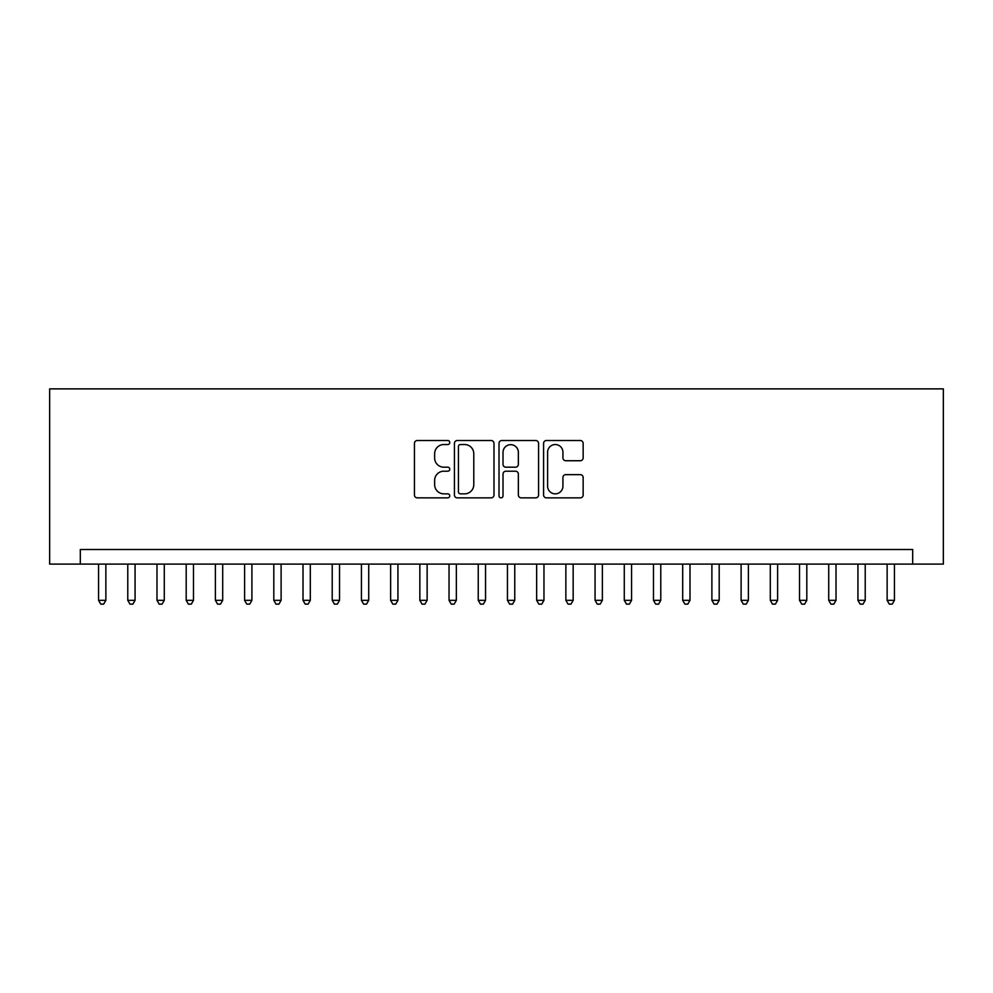 <?xml version="1.0" encoding="UTF-8"?>
<svg xmlns="http://www.w3.org/2000/svg" width="993" height="993" viewBox="0 0 993 993"><rect width="100%" height="100%" fill="white"/><g stroke="black" fill="none" stroke-linecap="round" stroke-linejoin="round"><path stroke-width="1.49" d="M449.767 442.53A2.011 2.011 0 0 0 447.769 440.52L417.308 440.52A2.867 2.867 0 0 0 414.441 443.387L414.441 494.998A2.867 2.867 0 0 0 417.308 497.865L447.769 497.865A2.011 2.011 0 0 0 449.767 495.855A2.011 2.011 0 0 0 447.769 493.844L443.821 493.844A9.173 9.173 0 0 1 434.649 484.671L434.649 480.376A9.173 9.173 0 0 1 443.821 471.203L447.769 471.203A2.011 2.011 0 0 0 449.767 469.192A2.011 2.011 0 0 0 447.769 467.182L443.821 467.182A9.173 9.173 0 0 1 434.649 458.009L434.649 453.714A9.173 9.173 0 0 1 443.821 444.541L447.769 444.541A2.011 2.011 0 0 0 449.767 442.53M580.284 460.74A2.867 2.867 0 0 0 583.152 457.872L583.152 443.387A2.867 2.867 0 0 0 580.284 440.52L546.448 440.52A2.867 2.867 0 0 0 543.581 443.387L543.581 494.998A2.867 2.867 0 0 0 546.448 497.865L580.284 497.865A2.867 2.867 0 0 0 583.152 494.998L583.152 477.509A2.867 2.867 0 0 0 580.284 474.642L565.799 474.642A2.867 2.867 0 0 0 562.932 477.509L562.932 486.173A7.671 7.671 0 0 1 555.273 493.844A7.671 7.671 0 0 1 547.602 486.173L547.602 452.212A7.671 7.671 0 0 1 555.273 444.541A7.671 7.671 0 0 1 562.932 452.212L562.932 457.872A2.867 2.867 0 0 0 565.799 460.74L580.284 460.74M912.679 564.111L943.35 564.111L943.35 388.871L49.65 388.871L49.65 564.111L912.679 564.111L912.679 549.514L80.321 549.514L80.321 564.111M493.993 443.387A2.867 2.867 0 0 0 491.125 440.52L457.301 440.52A2.867 2.867 0 0 0 454.434 443.387L454.434 494.998A2.867 2.867 0 0 0 457.301 497.865L491.125 497.865A2.867 2.867 0 0 0 493.993 494.998L493.993 443.387M501.875 440.52L535.699 440.52A2.867 2.867 0 0 1 538.566 443.387L538.566 494.998A2.867 2.867 0 0 1 535.699 497.865L521.226 497.865A2.867 2.867 0 0 1 518.358 494.998L518.358 474.071A2.867 2.867 0 0 0 515.491 471.203L505.884 471.203A2.867 2.867 0 0 0 503.017 474.071L503.017 495.855A2.011 2.011 0 0 1 501.018 497.865A2.011 2.011 0 0 1 499.007 495.855L499.007 443.387A2.867 2.867 0 0 1 501.875 440.52M460.454 444.541A2.011 2.011 0 0 0 458.443 446.54L458.443 491.845A2.011 2.011 0 0 0 460.454 493.844L464.612 493.844A9.173 9.173 0 0 0 473.785 484.671L473.785 453.714A9.173 9.173 0 0 0 464.612 444.541L460.454 444.541M518.358 452.349A7.671 7.671 0 0 0 510.687 444.678A7.671 7.671 0 0 0 503.017 452.349L503.017 464.314A2.867 2.867 0 0 0 505.884 467.182L515.491 467.182A2.867 2.867 0 0 0 518.358 464.314L518.358 452.349M98.568 564.111L98.568 600.331L105.866 600.331L105.866 564.111M105.866 600.331L103.682 604.129L100.765 604.129L98.568 600.331M127.774 564.111L127.774 600.331L135.073 600.331L135.073 564.111M135.073 600.331L132.888 604.129L129.971 604.129L127.774 600.331M156.981 564.111L156.981 600.331L164.279 600.331L164.279 564.111M164.279 600.331L162.095 604.129L159.178 604.129L156.981 600.331M186.188 564.111L186.188 600.331L193.486 600.331L193.486 564.111M193.486 600.331L191.301 604.129L188.372 604.129L186.188 600.331M215.394 564.111L215.394 600.331L222.693 600.331L222.693 564.111M222.693 600.331L220.508 604.129L217.579 604.129L215.394 600.331M244.601 564.111L244.601 600.331L251.899 600.331L251.899 564.111M251.899 600.331L249.715 604.129L246.785 604.129L244.601 600.331M273.807 564.111L273.807 600.331L281.106 600.331L281.106 564.111M281.106 600.331L278.921 604.129L275.992 604.129L273.807 600.331M303.014 564.111L303.014 600.331L310.312 600.331L310.312 564.111M310.312 600.331L308.128 604.129L305.199 604.129L303.014 600.331M332.221 564.111L332.221 600.331L339.519 600.331L339.519 564.111M339.519 600.331L337.322 604.129L334.405 604.129L332.221 600.331M361.427 564.111L361.427 600.331L368.726 600.331L368.726 564.111M368.726 600.331L366.529 604.129L363.612 604.129L361.427 600.331M390.634 564.111L390.634 600.331L397.932 600.331L397.932 564.111M397.932 600.331L395.735 604.129L392.818 604.129L390.634 600.331M419.84 564.111L419.84 600.331L427.139 600.331L427.139 564.111M427.139 600.331L424.942 604.129L422.025 604.129L419.84 600.331M449.035 564.111L449.035 600.331L456.346 600.331L456.346 564.111M456.346 600.331L454.149 604.129L451.232 604.129L449.035 600.331M478.241 564.111L478.241 600.331L485.552 600.331L485.552 564.111M485.552 600.331L483.355 604.129L480.438 604.129L478.241 600.331M507.448 564.111L507.448 600.331L514.759 600.331L514.759 564.111M514.759 600.331L512.562 604.129L509.645 604.129L507.448 600.331M536.654 564.111L536.654 600.331L543.965 600.331L543.965 564.111M543.965 600.331L541.768 604.129L538.851 604.129L536.654 600.331M565.861 564.111L565.861 600.331L573.16 600.331L573.16 564.111M573.16 600.331L570.975 604.129L568.058 604.129L565.861 600.331M595.068 564.111L595.068 600.331L602.366 600.331L602.366 564.111M602.366 600.331L600.182 604.129L597.265 604.129L595.068 600.331M624.274 564.111L624.274 600.331L631.573 600.331L631.573 564.111M631.573 600.331L629.388 604.129L626.471 604.129L624.274 600.331M653.481 564.111L653.481 600.331L660.779 600.331L660.779 564.111M660.779 600.331L658.595 604.129L655.678 604.129L653.481 600.331M682.688 564.111L682.688 600.331L689.986 600.331L689.986 564.111M689.986 600.331L687.801 604.129L684.872 604.129L682.688 600.331M711.894 564.111L711.894 600.331L719.193 600.331L719.193 564.111M719.193 600.331L717.008 604.129L714.079 604.129L711.894 600.331M741.101 564.111L741.101 600.331L748.399 600.331L748.399 564.111M748.399 600.331L746.215 604.129L743.285 604.129L741.101 600.331M770.307 564.111L770.307 600.331L777.606 600.331L777.606 564.111M777.606 600.331L775.421 604.129L772.492 604.129L770.307 600.331M799.514 564.111L799.514 600.331L806.812 600.331L806.812 564.111M806.812 600.331L804.628 604.129L801.699 604.129L799.514 600.331M828.721 564.111L828.721 600.331L836.019 600.331L836.019 564.111M836.019 600.331L833.822 604.129L830.905 604.129L828.721 600.331M857.927 564.111L857.927 600.331L865.226 600.331L865.226 564.111M865.226 600.331L863.029 604.129L860.112 604.129L857.927 600.331M887.134 564.111L887.134 600.331L894.432 600.331L894.432 564.111M894.432 600.331L892.235 604.129L889.318 604.129L887.134 600.331"/></g></svg>
